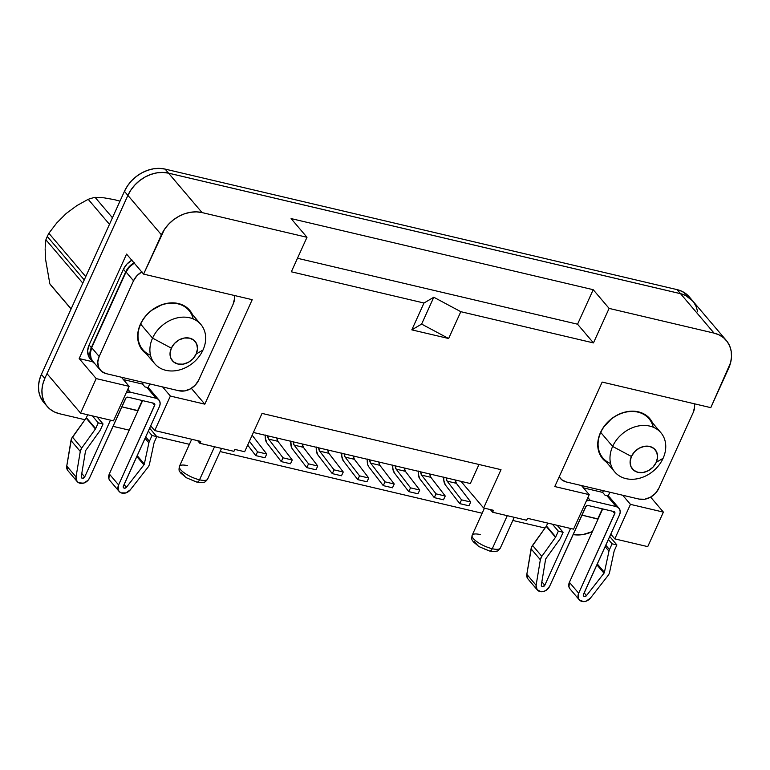 <?xml version="1.0" encoding="UTF-8"?>
<svg xmlns="http://www.w3.org/2000/svg" width="770" height="770" viewBox="0 0 770 770"><rect width="100%" height="100%" fill="white"/><g stroke="black" fill="none" stroke-linecap="round" stroke-linejoin="round"><path stroke-width="1.16" d="M653.258 427.225A30.28 24.216 139.6 0 0 629.215 411.594A30.28 24.216 139.6 0 0 600.744 432.442L612.641 446.436A30.28 24.216 -40.4 0 1 635.693 426.619A30.28 24.216 -40.4 0 1 660.929 432.759A30.28 24.216 -40.4 0 1 663.086 458.304L656.271 462.318A14.919 11.925 -40.4 0 1 637.974 472.337A14.919 11.925 -40.4 0 1 631.41 456.466L612.641 446.436A30.28 24.216 139.6 0 0 625.952 478.632A30.28 24.216 139.6 0 0 663.086 458.304A30.28 24.216 -40.4 0 1 640.034 478.122A30.28 24.216 -40.4 0 1 614.797 471.981A30.28 24.216 -40.4 0 1 612.641 446.436L600.744 432.442A30.28 24.216 139.6 0 0 602.9 457.996L614.797 471.981M600.456 432.615A30.944 24.746 -40.4 0 1 626.963 411.681A30.944 24.746 -40.4 0 1 652.594 422.951L647.339 416.214L643.191 413.548L638.397 411.844L633.142 411.18L627.608 411.565L622.025 412.999L616.606 415.415L611.563 418.726L603.324 427.494L600.456 432.615L598.569 437.966L597.751 443.347L598.03 448.544L599.387 453.366L601.784 457.63L606.462 462.183A30.944 24.746 -40.4 0 1 600.456 432.615M152.566 338.117L171.335 348.156A14.919 11.925 -40.4 0 1 189.632 338.146A14.919 11.925 -40.4 0 1 196.186 354.007L203.01 349.994A30.28 24.216 139.6 0 0 189.699 317.789A30.28 24.216 139.6 0 0 152.566 338.117A30.28 24.216 -40.4 0 1 175.608 318.308A30.28 24.216 -40.4 0 1 200.855 324.44A30.28 24.216 -40.4 0 1 203.01 349.994A30.28 24.216 -40.4 0 1 179.959 369.802A30.28 24.216 -40.4 0 1 154.722 363.671A30.28 24.216 -40.4 0 1 152.566 338.117L140.669 324.132L152.566 338.117A30.28 24.216 139.6 0 0 165.868 370.322A30.28 24.216 139.6 0 0 203.01 349.994L196.186 354.007L197.486 348.829L196.697 343.998L193.934 340.244L189.632 338.146L184.425 338.011L179.121 339.859L174.52 343.43L171.335 348.156L170.035 353.334L170.825 358.166L173.577 361.919L177.889 364.017L183.096 364.152L188.4 362.304L192.991 358.733L196.186 354.007A14.919 11.925 -40.4 0 1 177.889 364.017A14.919 11.925 -40.4 0 1 171.335 348.156L152.566 338.117M200.855 324.44L188.958 310.454A30.28 24.216 139.6 0 0 163.712 304.314A30.28 24.216 139.6 0 0 140.669 324.132A30.28 24.216 139.6 0 0 150.497 355.211M140.371 324.305L143.239 319.184L146.993 314.487L151.478 310.416L161.95 304.679L167.533 303.255L173.058 302.86L178.322 303.534L183.116 305.228L187.254 307.894L192.51 314.632A30.944 24.746 -40.4 0 0 166.878 303.361A30.944 24.746 -40.4 0 0 140.371 324.305A30.944 24.746 -40.4 0 0 146.377 353.863L141.699 349.311L139.312 345.056L137.955 340.234L137.676 335.037L138.494 329.656L140.371 324.305M579.223 599.763L569.944 588.838A7.738 6.189 139.6 0 1 569.396 582.312L602.689 508.922L569.396 582.312L578.674 593.227L578.26 598.001L579.367 599.917L583.535 601.63L586.066 601.206L590.475 598.059L607.963 575.662A7.738 6.189 139.6 0 0 609.06 573.862A7.738 6.189 139.6 0 0 609.59 572.274L614.142 551.099L609.59 572.274A7.738 6.189 -40.4 0 1 609.06 573.862A7.738 6.189 -40.4 0 1 607.963 575.662L590.475 598.059A7.738 6.189 -40.4 0 1 579.223 599.763A7.738 6.189 -40.4 0 1 578.674 593.227L569.396 582.312L568.972 587.087L570.089 589.002M604.277 572.736L597.096 564.294L604.277 572.736A1.992 1.588 -40.4 0 1 603.998 573.198L596.865 564.814L603.998 573.198L586.499 595.605A1.992 1.588 -40.4 0 1 583.468 594.353L619.552 514.803L583.294 594.989L583.641 596.076L584.709 596.519L586.499 595.605L603.998 573.198A1.992 1.588 -40.4 0 0 604.412 572.331L608.964 551.147L605.114 546.623L608.964 551.147A7.738 6.189 -40.4 0 1 609.484 549.568L605.769 545.189L609.484 549.568L612.092 543.812L608.377 539.433L612.092 543.812L616.885 544.939L609.705 536.497L616.885 544.939L614.277 550.694L616.885 544.939L612.092 543.812L609.484 549.568A7.738 6.189 139.6 0 0 608.964 551.147L604.412 572.331A1.992 1.588 -40.4 0 1 604.277 572.736M597.27 563.929L604.412 572.331L597.27 563.929M119.148 491.443L109.86 480.528A7.738 6.189 139.6 0 1 109.311 474.002L142.604 400.612L109.311 474.002L118.599 484.917L118.176 489.691L119.292 491.606L121.121 492.867L125.991 492.887L130.39 489.749L147.888 467.351A7.738 6.189 139.6 0 0 148.985 465.552A7.738 6.189 139.6 0 0 149.505 463.964L154.058 442.789L149.505 463.964A7.738 6.189 -40.4 0 1 148.985 465.552A7.738 6.189 -40.4 0 1 147.888 467.351L130.39 489.749A7.738 6.189 -40.4 0 1 119.148 491.443A7.738 6.189 -40.4 0 1 118.599 484.917L109.311 474.002L108.897 478.776L110.004 480.692M144.192 464.425L137.022 455.984L144.192 464.425A1.992 1.588 -40.4 0 1 143.913 464.887L136.781 456.504L143.913 464.887L126.415 487.285A1.992 1.588 -40.4 0 1 123.383 486.043L159.467 406.493L123.21 486.669L123.556 487.766L124.634 488.199L126.415 487.285L143.913 464.887A1.992 1.588 -40.4 0 0 144.327 464.012L148.88 442.837L145.039 438.313L148.88 442.837A7.738 6.189 -40.4 0 1 149.409 441.249L145.684 436.879L149.409 441.249L152.017 435.502L148.292 431.123L152.017 435.502L189.42 444.329L156.791 436.648L149.63 428.187L156.801 436.628L154.192 442.375L156.801 436.628L152.017 435.502L149.409 441.249A7.738 6.189 139.6 0 0 148.88 442.837L144.327 464.012A1.992 1.588 -40.4 0 1 144.192 464.425M137.185 455.619L144.327 464.012L137.185 455.619M484.436 508.181L472.164 535.256A15.467 4.716 24.4 0 0 477.804 542.359A15.467 4.716 24.4 0 0 492.271 548.721A4.418 2.291 103.2 0 1 489.566 551.012A4.418 2.291 -76.8 0 0 492.271 548.721A15.467 4.716 -155.6 0 1 472.029 535.766A15.467 4.716 -155.6 0 1 480.23 534.572M191.711 439.266L179.429 466.341A15.467 4.716 24.4 0 0 185.079 473.444A15.467 4.716 24.4 0 0 199.536 479.806A4.418 2.291 103.2 0 1 196.841 482.097A4.418 2.291 -76.8 0 0 199.536 479.806A15.467 4.716 -155.6 0 1 179.304 466.851A15.467 4.716 -155.6 0 1 187.505 465.658M500.471 547.528A15.467 4.716 -155.6 0 1 492.271 548.721L507.257 515.679L492.271 548.721A15.467 4.716 24.4 0 0 500.336 548.038C498.613 550.261 497.478 551.282 496.929 551.079C495.841 551.185 496.342 552.138 489.537 551.002L479.036 546.642L473.204 541.743C472.511 539.934 471.086 540.607 472.164 535.256M207.736 478.613A15.467 4.716 -155.6 0 1 199.536 479.806L214.532 446.764L199.536 479.806A15.467 4.716 24.4 0 0 207.611 479.123C205.879 481.346 204.743 482.367 204.204 482.164C203.116 482.27 203.607 483.223 196.802 482.087L186.311 477.727L180.469 472.828C179.776 471.019 178.361 471.692 179.429 466.341M45.748 240.894L45.911 239.759L82.794 283.129L45.911 239.759A58.568 46.835 -40.4 0 1 47.288 236.486A58.568 46.835 139.6 0 0 45.911 239.759L45.199 247.295M114.143 199.613L103.94 197.813L95.085 197.341L112.449 217.766L95.085 197.341A58.568 46.835 139.6 0 0 88.204 199.324L76.836 205.619L66.162 213.521L56.72 222.982L48.856 233.262L85.749 276.632L48.856 233.262A58.568 46.835 139.6 0 0 47.288 236.486L84.248 279.943L47.288 236.486A58.568 46.835 -40.4 0 1 48.856 233.262L56.72 222.982L66.162 213.521L76.836 205.619L88.204 199.324A58.568 46.835 -40.4 0 1 95.085 197.341L104.152 197.832M114.364 199.661L119.995 201.134L114.364 199.661M53.197 287.826A58.568 46.835 -40.4 0 1 49.848 283.88L45.497 258.836M45.151 248.749L45.517 259.047L49.848 283.88A58.568 46.835 139.6 0 0 51.455 285.911L71.071 308.982M88.204 199.324L109.475 224.33L88.204 199.324M71.109 308.886L49.848 283.88L71.109 308.886M123.373 379.572L142.537 384.076L143.307 382.382L142.537 384.076L144.943 386.915L142.537 384.076L123.373 379.572M134.327 262.686L129.216 266.651L125.674 271.906L91.322 347.626L89.878 353.372L90.754 358.743L94.816 363.642A16.574 13.254 -40.4 0 1 92.506 361.611A16.574 13.254 -40.4 0 1 91.322 347.626L89.089 344.998L87.645 350.745L88.521 356.115L90.408 359.157M92.977 361.486L91.139 358.531L90.282 353.305L91.688 347.713L126.039 271.993L129.495 266.872L134.461 263.022M603.391 490.702L602.621 492.396L583.458 487.882L602.621 492.396L603.391 490.702M605.028 495.226L602.621 492.396L605.028 495.226L606.866 495.659L616.154 506.573L590.378 500.51L587.885 497.584L590.378 500.51L586.461 500.731A7.738 6.189 -40.4 0 1 590.378 500.51L616.154 506.573A7.738 6.189 -40.4 0 1 619.003 508.277A7.738 6.189 -40.4 0 1 619.552 514.803L620.225 512.117L619.812 509.615L618.387 507.671L616.154 506.573L606.866 495.659L605.028 495.226M697.678 311.86L696.224 306.701L693.654 302.138L690.103 298.346L685.666 295.488L680.536 293.668L168.534 173.135A33.129 26.498 139.6 0 0 127.897 195.388L47.018 373.671L80.552 413.095L113.488 420.853L129.139 386.347L96.202 378.59L80.552 413.095L113.488 420.853L129.139 386.347L121.381 377.223L129.139 386.347L96.202 378.59L80.552 413.095L47.018 373.671L127.897 195.388L161.421 234.812L143.595 274.11L252.214 299.684L204.82 404.163L191.355 388.33L204.82 404.163L170.372 396.05L154.722 430.555L150.699 425.829L154.722 430.555L200.749 441.393L199.882 443.308L197.62 440.661L199.882 443.308L233.936 451.336L234.812 449.411L244.658 451.73L262.041 413.413L501.01 469.671L483.627 507.988L493.474 510.308L492.608 512.223L490.355 509.576L492.608 512.223L526.67 520.25L527.537 518.326L573.563 529.163L589.214 494.658L581.456 485.533L589.214 494.658L554.775 486.553L602.159 382.074L710.787 407.648L730.624 362.612L731.5 356.856L731.202 351.284L729.748 346.125L727.188 341.562L723.617 337.789L719.18 334.931L714.05 333.112L609.109 308.404L593.458 342.91L460.807 311.686L448.631 338.521L411.815 329.858L423.991 303.014L291.339 271.791L306.989 237.285L202.048 212.578L196.417 211.865L190.498 212.279L184.521 213.81L178.717 216.399L173.308 219.951L168.505 224.311L164.491 229.335L143.595 274.11L252.214 299.684L204.82 404.163L170.372 396.05L154.722 430.555L200.749 441.393L199.882 443.308L233.936 451.336L234.812 449.411L244.658 451.73L262.041 413.413L501.01 469.671L483.627 507.988L493.474 510.308L492.608 512.223L526.67 520.25L527.537 518.326L573.563 529.163L589.214 494.658L554.775 486.553L602.159 382.074L710.787 407.648L728.613 368.349A33.129 26.498 -40.4 0 0 726.254 340.388L692.731 300.964A33.129 26.498 139.6 0 0 680.526 293.688L685.656 295.507L692.788 301.041M581.918 515.12L597.78 518.855L602.332 508.835L598.04 519.163L581.918 515.12M608.107 496.101L609.869 492.222L608.107 496.101M96.202 378.59L79.175 358.579L92.612 361.736L79.175 358.579L126.569 254.1L79.175 358.579L96.202 378.59M132.094 260.058L126.983 264.023L123.441 269.269L89.089 344.998L123.441 269.269L125.674 271.906A16.574 13.254 -40.4 0 1 134.019 262.859M149.784 383.912L148.023 387.791L149.784 383.912M142.248 400.525L137.705 410.545L121.833 406.81L137.955 410.843L142.248 400.525M253.397 432.471L470.335 483.541L478.978 464.483L470.335 483.541L253.397 432.471M689.371 296.979L682.23 291.445L677.09 289.626L165.098 169.092L202.048 212.578A33.129 26.498 -40.4 0 0 161.421 234.812L127.897 195.388L130.967 189.911L134.981 184.887L139.784 180.517L145.193 176.975L150.997 174.386L156.974 172.855L162.894 172.432L168.524 173.154L680.526 293.688L714.05 333.112L609.109 308.404L593.458 342.91L577.558 324.208L297.47 258.277L577.558 324.208L593.458 342.91L460.807 311.686L433.799 297.239L423.991 303.014L291.339 271.791L306.989 237.285L202.048 212.578L168.524 173.154L162.894 172.413L156.974 172.836L150.997 174.367L145.184 176.956L139.774 180.507L134.971 184.877L130.948 189.901L127.878 195.388L44.824 378.455L42.812 384.192L41.936 389.957L42.235 395.53L43.697 400.698L46.258 405.261L49.829 409.043L54.266 411.892L59.396 413.711L84.941 419.727L59.396 413.711A33.148 26.507 -40.4 0 1 47.191 406.435A33.148 26.507 -40.4 0 1 44.824 378.455L127.878 195.388A33.148 26.507 -40.4 0 1 168.534 173.135L680.526 293.688L714.05 333.112A33.129 26.498 -40.4 0 1 726.254 340.388M663.394 512.117L630.457 504.369L614.807 538.875L647.743 546.633L663.394 512.117L650.64 497.122L663.394 512.117L630.457 504.369L622.699 495.245L630.457 504.369L614.807 538.875L647.743 546.633L663.394 512.117M112.978 426.33L129.206 430.151L112.978 426.33M220.114 451.557L482.145 513.244L220.114 451.557M512.839 520.472L545.025 528.047L512.839 520.472M573.082 534.592L582.957 534.553L592.39 531.618A33.148 26.507 -40.4 0 1 573.082 534.592M47.191 406.435L43.746 402.392A33.148 26.507 139.6 0 1 41.388 374.413L44.824 378.455L41.388 374.413L124.432 191.345L127.878 195.388L124.432 191.345A33.148 26.507 139.6 0 1 165.098 169.092L677.09 289.626L680.536 293.668A33.148 26.507 -40.4 0 1 692.74 300.945L689.304 296.902A33.148 26.507 139.6 0 0 677.09 289.626L680.536 293.668L168.534 173.135L165.098 169.092L159.457 168.37L153.538 168.794L147.551 170.324L141.747 172.913L136.338 176.465L131.526 180.834L127.512 185.859L124.432 191.345L41.388 374.413L39.376 380.149L38.5 385.914L38.798 391.487L40.252 396.656L43.823 402.479M692.74 300.945A33.148 26.507 -40.4 0 1 693.356 301.696M143.595 274.11L126.569 254.1L143.595 274.11M483.627 507.988L460.961 481.327L483.627 507.988M610.783 534.139L614.807 538.875L610.783 534.139M291.089 218.584L306.989 237.285L291.089 218.584L593.208 289.703L609.109 308.404L593.208 289.703L291.089 218.584M170.372 396.05L162.614 386.935L170.372 396.05M577.558 324.208L593.208 289.703L577.558 324.208M433.799 297.239L423.991 303.014L411.815 329.858L421.623 324.083L433.799 297.239L421.623 324.083L448.631 338.521L460.807 311.686L433.799 297.239M421.623 324.083L448.631 338.521L411.815 329.858L421.623 324.083M196.841 482.097A4.418 2.291 103.2 0 1 196.081 481.616L192.231 480.403M184.925 476.495L181.633 472.626M489.566 551.012A4.418 2.291 103.2 0 1 488.806 550.531L484.956 549.318M477.65 545.41L474.358 541.541M341.813 453.039L341.793 456.167L343.353 460.893L357.752 479.614L366.953 481.779L357.752 479.614L359.552 475.85L368.753 478.016L366.953 481.779L368.753 478.016L359.552 475.85L345.143 457.13L354.354 459.295L368.753 478.016L354.354 459.295L345.143 457.13A6.632 3.427 103.2 0 1 344.18 453.838L345.143 457.13L359.552 475.85L357.752 479.614L343.353 460.893A11.05 5.717 103.2 0 1 341.793 453.28M353.392 456.004A6.632 3.427 -76.8 0 0 354.354 459.295L353.382 456.004M367.29 459.276A11.05 5.717 103.2 0 0 368.849 466.899L383.248 485.62L392.459 487.785L383.248 485.62L385.048 481.856L394.25 484.022L392.459 487.785L394.25 484.022L385.048 481.856L370.649 463.136L379.851 465.301L394.25 484.022L379.851 465.301L370.649 463.136A6.632 3.427 103.2 0 1 369.677 459.844L370.649 463.136L385.048 481.856L383.248 485.62L368.849 466.899L367.819 464.868L367.309 459.045M378.888 462.01A6.632 3.427 -76.8 0 0 379.851 465.301L378.888 462.01M395.174 465.85L396.146 469.142L410.545 487.862L408.745 491.616L394.346 472.896L408.745 491.616L417.956 493.791L408.745 491.616L410.545 487.862L419.756 490.028L417.956 493.791L419.756 490.028L410.545 487.862L396.146 469.142L405.347 471.307L419.756 490.028L405.347 471.307L396.146 469.142A6.632 3.427 103.2 0 1 395.183 465.85M404.385 468.016A6.632 3.427 -76.8 0 0 405.347 471.307L404.385 468.016M392.787 465.282A11.05 5.717 103.2 0 0 394.346 472.896L392.787 468.17L392.806 465.051M418.283 471.288A11.05 5.717 103.2 0 0 419.842 478.901L434.251 497.622L443.453 499.788L434.251 497.622L436.041 493.859L445.253 496.034L443.453 499.788L445.253 496.034L436.041 493.859L421.642 475.138L430.844 477.304L445.253 496.034L430.844 477.304L421.642 475.138A6.632 3.427 103.2 0 1 420.68 471.846L421.642 475.138L436.041 493.859L434.251 497.622L419.842 478.901L418.283 474.176L418.303 471.048M429.881 474.012A6.632 3.427 -76.8 0 0 430.844 477.304L429.881 474.012M443.78 477.284A11.05 5.717 103.2 0 0 445.339 484.908L459.748 503.628L468.949 505.794L459.748 503.628L461.548 499.865L470.749 502.03L468.949 505.794L470.749 502.03L461.548 499.865L447.139 481.144L456.35 483.31L470.749 502.03L456.35 483.31L447.139 481.144A6.632 3.427 103.2 0 1 446.177 477.852L447.139 481.144L461.548 499.865L459.748 503.628L445.339 484.908L443.78 480.172L443.809 477.053M455.378 480.018A6.632 3.427 -76.8 0 0 456.35 483.31L455.378 480.018M316.287 447.274A11.05 5.717 103.2 0 0 317.846 454.887L332.255 473.608L341.457 475.783L332.255 473.608L334.055 469.854L343.256 472.02L341.457 475.783L343.256 472.02L334.055 469.854L319.646 451.133L328.857 453.299L343.256 472.02L328.857 453.299L319.646 451.133A6.632 3.427 103.2 0 1 318.684 447.842L319.646 451.133L334.055 469.854L332.255 473.608L317.846 454.887L316.287 450.161L316.316 447.033M327.885 450.007A6.632 3.427 -76.8 0 0 328.857 453.299L327.885 450.007M290.791 441.268A11.05 5.717 103.2 0 0 292.35 448.891L306.758 467.611L315.96 469.777L306.758 467.611L308.549 463.848L317.76 466.014L315.96 469.777L317.76 466.014L308.549 463.848L294.15 445.127L303.351 447.293L317.76 466.014L303.351 447.293L294.15 445.127A6.632 3.427 103.2 0 1 293.187 441.836L294.15 445.127L308.549 463.848L306.758 467.611L292.35 448.891L291.32 446.86L290.81 441.037M302.389 444.001A6.632 3.427 -76.8 0 0 303.351 447.293L302.389 444.001M265.294 435.271A11.05 5.717 103.2 0 0 266.853 442.885L281.252 461.605L290.463 463.771L281.252 461.605L283.052 457.842L292.263 460.008L290.463 463.771L292.263 460.008L283.052 457.842L268.653 439.121L277.855 441.287L292.263 460.008L277.855 441.287L268.653 439.121A6.632 3.427 103.2 0 1 267.69 435.83L268.653 439.121L283.052 457.842L281.252 461.605L266.853 442.885L265.294 438.159L265.313 435.031M276.892 437.995A6.632 3.427 -76.8 0 0 277.855 441.287L276.892 437.995M247.671 445.089L255.756 455.599L264.967 457.765L255.756 455.599L257.555 451.846L266.757 454.011L264.967 457.765L266.757 454.011L257.555 451.846L249.413 441.258L257.555 451.846L255.756 455.599L247.671 445.089M252.146 435.233L266.757 454.011L252.146 435.233M131.785 260.231A16.574 13.254 139.6 0 0 123.441 269.269L125.674 271.906L91.322 347.626L89.089 344.998A16.574 13.254 139.6 0 0 90.273 358.984L92.506 361.611M77.173 481.568L67.885 470.643A7.738 6.189 139.6 0 1 66.749 466.033L70.984 440.507A7.738 6.189 139.6 0 1 72.447 437.091L86.144 418.062L95.422 428.977A1.992 1.588 -40.4 0 0 95.653 428.592L98.262 422.846L95.653 428.592L86.365 417.677L95.653 428.592A1.992 1.588 -40.4 0 1 95.422 428.977L81.736 448.005L72.447 437.091L81.736 448.005L80.273 451.432L70.984 440.507L80.273 451.432L76.028 476.948L80.273 451.432A7.738 6.189 -40.4 0 1 81.736 448.005L95.422 428.977L86.144 418.062A1.992 1.588 139.6 0 0 86.365 417.677L87.684 414.78L86.365 417.677A1.992 1.588 -40.4 0 1 86.144 418.062L71.504 438.756L66.749 466.033L76.028 476.948L77 481.356L78.704 482.78L83.468 483.175L88.03 480.326L89.503 478.074L126.02 397.888L128.032 397.176L153.808 403.249A1.992 1.588 -40.4 0 1 154.683 405.367L152.653 402.97L154.683 405.367L118.599 484.917L154.857 404.673L153.808 403.249L128.032 397.176A1.992 1.588 -40.4 0 0 125.597 398.514L89.503 478.074A7.738 6.189 -40.4 0 1 83.622 483.127A7.738 6.189 -40.4 0 1 77.173 481.568A7.738 6.189 -40.4 0 1 76.028 476.948L66.749 466.033L67.722 470.441M537.248 589.878L527.97 578.963A7.738 6.189 139.6 0 1 526.824 574.343L531.069 548.827A7.738 6.189 139.6 0 1 532.532 545.401L546.219 526.372L555.507 537.296A1.992 1.588 -40.4 0 0 555.728 536.911L558.337 531.156L555.728 536.911L546.45 525.987L555.728 536.911A1.992 1.588 -40.4 0 1 555.507 537.296L541.82 556.325L532.532 545.401L541.82 556.325L540.347 559.742L531.069 548.827L540.347 559.742L536.113 585.267L540.347 559.742A7.738 6.189 -40.4 0 1 541.82 556.325L555.507 537.296L546.219 526.372A1.992 1.588 139.6 0 0 546.45 525.987L547.759 523.09L546.45 525.987A1.992 1.588 -40.4 0 1 546.219 526.372L531.589 547.066L526.824 574.343L536.113 585.267L537.085 589.676L541.031 591.726L543.543 591.485L546.017 590.407L549.587 586.384L586.105 506.198L588.116 505.495L613.892 511.559A1.992 1.588 -40.4 0 1 614.768 513.677L612.737 511.29L614.768 513.677L578.674 593.227L614.941 512.984L613.892 511.559L588.116 505.495A1.992 1.588 -40.4 0 0 585.672 506.824L549.587 586.384A7.738 6.189 -40.4 0 1 543.697 591.447A7.738 6.189 -40.4 0 1 537.248 589.878A7.738 6.189 -40.4 0 1 536.113 585.267L526.824 574.343L527.797 578.751M144.943 386.915L146.791 387.349L156.069 398.263L130.294 392.19L127.81 389.274L130.294 392.19L126.376 392.421A7.738 6.189 -40.4 0 1 130.294 392.19L156.069 398.263A7.738 6.189 -40.4 0 1 158.918 399.957A7.738 6.189 -40.4 0 1 159.467 406.493L160.141 403.807L159.737 401.305L158.302 399.351L156.069 398.263L146.791 387.349L144.943 386.915M150.448 390.38L149.024 388.436L146.791 387.349A7.738 6.189 139.6 0 1 149.64 389.043L158.918 399.957M98.262 422.846L92.333 415.867L98.262 422.846L103.045 423.972L97.116 416.994L103.045 423.972L100.437 429.718A7.738 6.189 -40.4 0 1 99.561 431.229L85.874 450.248L99.561 431.229A7.738 6.189 139.6 0 0 100.437 429.718L103.045 423.972L98.262 422.846M85.499 451.133A1.992 1.588 -40.4 0 1 85.874 450.248A1.992 1.588 -40.4 0 0 85.499 451.133L81.254 476.659L85.499 451.133M84.719 476.938A1.992 1.588 -40.4 0 1 81.254 476.659L81.505 477.785L82.525 478.314L84.719 476.938L110.485 420.141L84.719 476.938L81.784 473.483L84.719 476.938M124.066 484.532L126.415 487.285L124.066 484.532M610.533 498.7L609.099 496.746L606.866 495.659A7.738 6.189 139.6 0 1 609.715 497.353L619.003 508.277M558.337 531.156L552.408 524.187L558.337 531.156L563.12 532.282L557.191 525.313L563.12 532.282L560.512 538.038A7.738 6.189 -40.4 0 1 559.646 539.539L545.949 558.568L559.646 539.539A7.738 6.189 139.6 0 0 560.512 538.038L563.12 532.282L558.337 531.156M545.574 559.443A1.992 1.588 -40.4 0 1 545.949 558.568A1.992 1.588 -40.4 0 0 545.574 559.443L541.339 584.969L545.574 559.443M544.804 585.258A1.992 1.588 -40.4 0 1 541.339 584.969L541.589 586.105L542.6 586.625L544.804 585.258L570.57 528.461L544.804 585.258L541.859 581.802L544.804 585.258M584.151 592.842L586.499 595.605L584.151 592.842M658.851 488.267A16.132 12.898 -40.4 0 1 639.062 499.095L644.692 499.239L650.429 497.237L655.395 493.378L658.851 488.267L693.202 412.547L694.607 406.945L694.386 403.788A16.132 12.898 -40.4 0 1 693.202 412.547L658.851 488.267M566.345 481.981A16.132 12.898 -40.4 0 1 560.396 478.44A16.132 12.898 -40.4 0 1 559.222 476.736L561.686 479.7L566.345 481.981L639.062 499.095L566.345 481.981M198.776 379.957A16.132 12.898 -40.4 0 1 178.987 390.785L184.608 390.929L190.344 388.917L195.32 385.067L198.776 379.957L233.118 304.237L234.523 298.635L234.301 295.468A16.132 12.898 -40.4 0 1 233.118 304.237L198.776 379.957M134.259 263.138A16.132 12.898 139.6 0 0 126.039 271.993L133.518 280.781A16.132 12.898 -40.4 0 1 141.738 271.935M141.94 271.81L136.973 275.67L133.518 280.781L99.166 356.5L91.688 347.713L126.039 271.993L133.518 280.781L99.166 356.5L91.688 347.713A16.132 12.898 139.6 0 0 92.843 361.322L100.321 370.12A16.132 12.898 -40.4 0 1 99.166 356.5L97.761 362.102L98.618 367.329L101.602 371.39L106.26 373.662A16.132 12.898 -40.4 0 1 100.321 370.12M106.26 373.662L178.987 390.785L106.26 373.662M193.183 318.915A30.28 24.216 139.6 0 0 169.131 303.284A30.28 24.216 139.6 0 0 140.669 324.132A30.28 24.216 139.6 0 0 142.825 349.676L154.722 363.671M660.929 432.759L649.033 418.764A30.28 24.216 139.6 0 0 623.796 412.633A30.28 24.216 139.6 0 0 600.744 432.442A30.28 24.216 139.6 0 0 610.572 463.521M656.271 462.318L657.57 457.149L656.781 452.317L654.019 448.564L649.707 446.456L644.509 446.321L639.206 448.178L634.605 451.74L631.41 456.466L630.11 461.644L630.899 466.476L633.662 470.229L637.974 472.337L643.171 472.472L648.475 470.614L653.076 467.053L656.271 462.318L663.086 458.304A30.28 24.216 139.6 0 0 649.784 426.108A30.28 24.216 139.6 0 0 612.641 446.436L631.41 456.466A14.919 11.925 -40.4 0 1 649.707 446.456A14.919 11.925 -40.4 0 1 656.271 462.318M221.539 448.409L207.611 479.123M514.264 517.325L500.336 548.038M559.126 476.938L560.396 478.44"/></g></svg>
